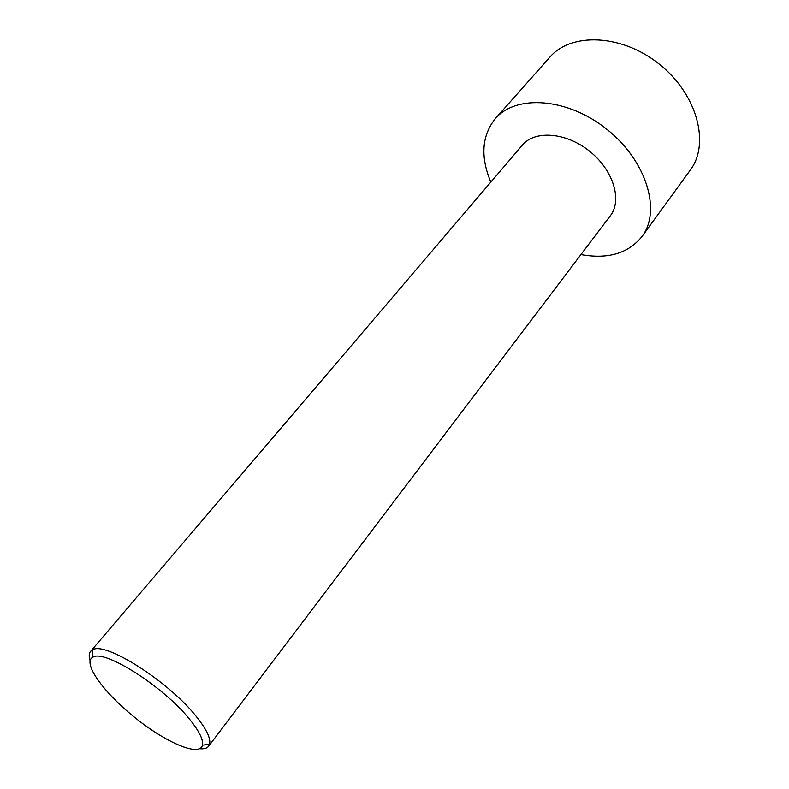 <?xml version="1.0" encoding="UTF-8"?>
<svg xmlns="http://www.w3.org/2000/svg" width="789" height="789" viewBox="0 0 789 789"><rect width="100%" height="100%" fill="white"/><g stroke="black" fill="none" stroke-linecap="round" stroke-linejoin="round"><path stroke-width="1.18" d="M490.827 182.101C480.274 156.814 481.773 135.649 495.344 118.616L549.785 57.242C571.177 32.102 622.087 34.006 659.624 64.432C697.407 94.562 710.199 143.874 690.247 170.168L641.999 236.522C628.271 253.427 607.924 259.443 580.951 254.561M495.344 118.616C516.065 94.147 567.932 97.737 607.244 129.593C646.793 161.143 661.438 211.018 641.999 236.522M199.686 748.731C204.026 749.126 207.014 748.288 208.641 746.207L209.627 744.096C210.87 738.346 206.442 729.154 196.323 716.52C168.787 681.44 104.513 640.786 92.481 649.909L90.627 651.329C88.95 653.371 88.772 656.468 90.094 660.62M90.627 651.329L522.377 145.117C534.853 129.929 566.226 132.266 589.748 151.35C613.438 170.227 622.462 200.357 610.301 215.801L208.641 746.207M189.814 719.529C164.013 686.903 104.237 648.933 92.924 657.188C81.878 662.444 103.369 692.377 134.672 717.388C165.808 742.587 199.666 757.134 202.428 745.22C203.503 739.855 199.301 731.295 189.814 719.529M202.428 745.22L209.627 744.096M92.924 657.188L92.481 649.909"/></g></svg>

